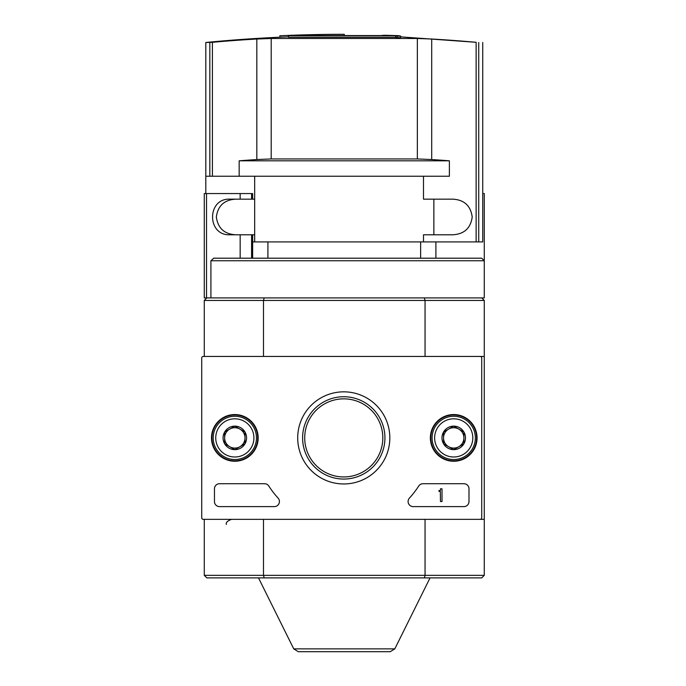 <?xml version="1.0" encoding="UTF-8"?>
<svg xmlns="http://www.w3.org/2000/svg" width="686" height="686" viewBox="0 0 686 686"><rect width="100%" height="100%" fill="white"/><g stroke="black" fill="none" stroke-linecap="round" stroke-linejoin="round"><path stroke-width="1.03" d="M344.269 35.569L344.269 34.3A1425.268 1425.268 0 0 0 279.879 35.758L279.879 37.198M382.608 35.569L382.608 35.32A1424.59 1407.055 -90 0 1 392.221 35.569L293.411 35.569A1424.908 1424.908 0 0 0 288.506 35.758L395.505 35.758A1424.668 222.864 90 0 1 397.134 36.152A1423.467 816.469 -90 0 1 400.495 36.118A1424.539 222.847 -90 0 0 398.429 35.663A1424.719 1407.175 90 0 0 385.849 35.286A1424.29 816.94 90 0 0 382.608 35.32A1424.29 816.94 90 0 0 382.368 35.329L382.368 35.569M398.429 35.663A1424.565 247.372 -90 0 1 400.684 36.118L400.684 36.864M400.495 36.118L400.495 37.644A1423.467 816.469 -90 0 0 397.134 37.679A1424.668 222.864 90 0 0 395.505 37.284L288.506 37.284L288.506 35.758M395.505 35.758L395.505 37.284M397.134 36.152L397.134 37.679M417.345 158.946L431.708 159.546A1271.604 1262.129 90 0 1 449.381 160.816L239.165 160.816A1271.604 1262.129 -90 0 1 256.83 159.546L271.202 158.946L417.345 158.946L417.345 38.485L431.708 39.016L417.345 38.485L271.202 38.485L256.83 39.016A1424.428 1413.812 -90 0 0 212.411 42.3L205.809 42.489A1425.354 1425.354 0 0 1 288.506 36.838M256.83 159.546L256.83 39.016L271.202 38.485L271.202 158.946M400.495 36.855L476.135 42.3A1424.428 1413.812 90 0 0 431.708 39.016L431.708 159.546M423.494 176.242L423.494 199.154L452.777 199.154C464.19 199.806 470.673 205.749 472.208 216.965C470.673 228.189 464.199 234.132 452.777 234.784L423.494 234.784L423.494 241.909L482.738 241.909L482.738 42.489M205.809 193.555L205.809 176.242L239.165 176.242L239.165 160.816M235.77 234.784C224.373 234.132 217.891 228.206 216.339 217.016C217.848 205.766 224.331 199.815 235.77 199.154M449.381 160.816L449.381 176.242L239.165 176.242M420.629 241.909L420.629 258.202M252.645 258.202L252.645 234.784L229.733 234.784C206.846 235.65 206.846 198.288 229.733 199.154L252.645 199.154L252.645 193.555L204.282 193.555L204.282 297.904L424.368 297.904L425.054 300.451L425.054 356.446L484.265 356.446L484.265 519.345L425.054 519.345L425.054 575.34L263.493 575.34L264.179 577.886L424.368 577.886L425.054 575.34L484.265 575.34L484.265 519.345M435.902 241.909L435.902 258.202L481.718 258.202L213.698 258.202L210.911 260.749L484.265 260.749L484.265 297.904L484.265 193.555L482.738 193.555M273.405 258.202L231.662 258.202M264.179 297.904L263.493 300.451L484.265 300.451L484.265 356.446M484.265 297.904L424.368 297.904M484.265 575.34L481.718 577.886L424.368 577.886M264.179 577.886L206.829 577.886L204.282 575.34L204.282 519.345M203.262 356.446A1.526 1.526 0 0 0 201.735 357.972L201.735 517.819A1.526 1.526 0 0 0 203.262 519.345L480.191 519.345A1.526 1.526 0 0 0 481.718 517.819L481.718 357.972A1.526 1.526 0 0 0 480.191 356.446L203.262 356.446L204.282 356.446L204.282 300.451L263.493 300.451L263.493 356.446M204.282 575.34L263.493 575.34L263.493 519.345M481.718 297.904L484.265 300.451M204.282 300.451L206.829 297.904M394.802 648.87L293.745 648.87L298.307 651.7L390.24 651.7L394.802 648.87L430.045 577.886M210.911 260.749L210.911 297.904M423.494 241.909L254.678 241.909L254.678 234.784L252.645 234.784M433.869 199.154L433.869 234.784M254.678 176.242L254.678 199.154L252.645 199.154M252.645 241.909L254.678 241.909M219.554 483.716A5.094 5.094 0 0 0 214.461 488.801L214.461 501.526A5.094 5.094 0 0 0 219.554 506.62L274.34 506.62A5.094 5.094 0 0 0 278.087 498.087A89.086 89.086 0 0 1 268.818 486.048A5.094 5.094 0 0 0 264.53 483.716L219.554 483.716M389.828 437.9A46.065 46.065 0 0 1 320.731 477.79A46.065 46.065 0 0 1 320.731 398.009A46.065 46.065 0 0 1 389.828 437.9M453.72 414.55A23.35 23.35 0 0 1 473.94 449.57A23.35 23.35 0 0 1 433.492 449.57A23.35 23.35 0 0 1 453.72 414.55M234.826 414.55A23.35 23.35 0 0 1 255.046 449.57A23.35 23.35 0 0 1 214.607 449.57A23.35 23.35 0 0 1 234.826 414.55M409.439 498.087A5.094 5.094 0 0 0 413.186 506.62L463.899 506.62A5.094 5.094 0 0 0 468.992 501.526L468.992 488.801A5.094 5.094 0 0 0 463.899 483.716L422.996 483.716A5.094 5.094 0 0 0 418.709 486.048A89.086 89.086 0 0 1 409.439 498.087M384.932 437.9A41.169 41.169 0 0 1 323.183 473.546A41.169 41.169 0 0 1 323.183 402.245A41.169 41.169 0 0 1 384.932 437.9M382.814 437.9A39.051 39.051 0 0 1 324.238 471.719A39.051 39.051 0 0 1 324.238 404.08A39.051 39.051 0 0 1 382.814 437.9M453.72 414.987A22.904 22.904 0 0 1 473.554 449.347A22.904 22.904 0 0 1 433.878 449.347A22.904 22.904 0 0 1 453.72 414.987M234.826 414.987A22.904 22.904 0 0 1 254.66 449.347A22.904 22.904 0 0 1 214.984 449.347A22.904 22.904 0 0 1 234.826 414.987M439.717 490.584A0.763 0.763 0 0 0 440.481 489.821L440.481 488.801L442.007 488.801L442.007 501.526L440.481 501.526L440.318 491.219A0.506 0.506 0 0 1 439.975 491.348L438.954 491.348L438.954 490.584L439.717 490.584M245.005 443.773L234.826 449.656L224.648 443.773L224.648 432.017L234.826 426.143L245.005 432.017L245.005 443.773A11.756 11.756 0 0 1 224.648 443.773A11.756 11.756 0 0 1 234.826 426.143A11.756 11.756 0 0 1 245.005 443.773L245.005 432.017L234.826 426.143L224.648 432.017L224.648 443.773L229.733 446.715A10.179 10.179 0 0 1 229.733 429.084A10.179 10.179 0 0 1 245.005 437.9A10.179 10.179 0 0 1 239.92 446.715L245.005 443.773M234.826 418.812A19.088 19.088 0 0 1 251.359 447.443A19.088 19.088 0 0 1 218.294 447.443A19.088 19.088 0 0 1 234.826 418.812M234.826 416.265A21.635 21.635 0 0 1 253.563 448.713A21.635 21.635 0 0 1 216.09 448.713A21.635 21.635 0 0 1 234.826 416.265M239.92 446.715A10.179 10.179 0 0 1 229.733 446.715L234.826 449.656L239.92 446.715M463.899 443.773L453.72 449.656L443.542 443.773L443.542 432.017L453.72 426.143L463.899 432.017L463.899 443.773A11.756 11.756 0 0 1 443.542 443.773A11.756 11.756 0 0 1 453.72 426.143A11.756 11.756 0 0 1 463.899 443.773L463.899 432.017L453.72 426.143L443.542 432.017L443.542 443.773L448.627 446.715A10.179 10.179 0 0 1 448.627 429.084A10.179 10.179 0 0 1 463.899 437.9A10.179 10.179 0 0 1 458.805 446.715L463.899 443.773M453.72 418.812A19.088 19.088 0 0 1 470.253 447.443A19.088 19.088 0 0 1 437.188 447.443A19.088 19.088 0 0 1 453.72 418.812M453.72 416.265A21.635 21.635 0 0 1 472.457 448.713A21.635 21.635 0 0 1 434.984 448.713A21.635 21.635 0 0 1 453.72 416.265M458.805 446.715A10.179 10.179 0 0 1 448.627 446.715L453.72 449.656L458.805 446.715M201.735 394.63L201.735 481.169M201.735 506.62L201.735 517.819M478.725 241.909L478.725 42.489M209.822 176.242L209.822 42.489M476.135 241.909L476.135 42.3M212.411 176.242L212.411 42.3M206.52 193.555L206.52 297.904M240.169 193.555L240.169 199.154M251.582 193.555L251.582 199.154M240.169 234.784L240.169 258.202M251.582 234.784L251.582 258.202M205.809 176.242L205.809 42.489M267.917 241.909L267.917 258.202M226.423 524.438C225.565 522.706 227.263 521.017 231.516 519.345M293.745 648.87L258.493 577.886M484.265 260.749L481.718 258.202M254.678 199.154L254.678 234.784"/></g></svg>

